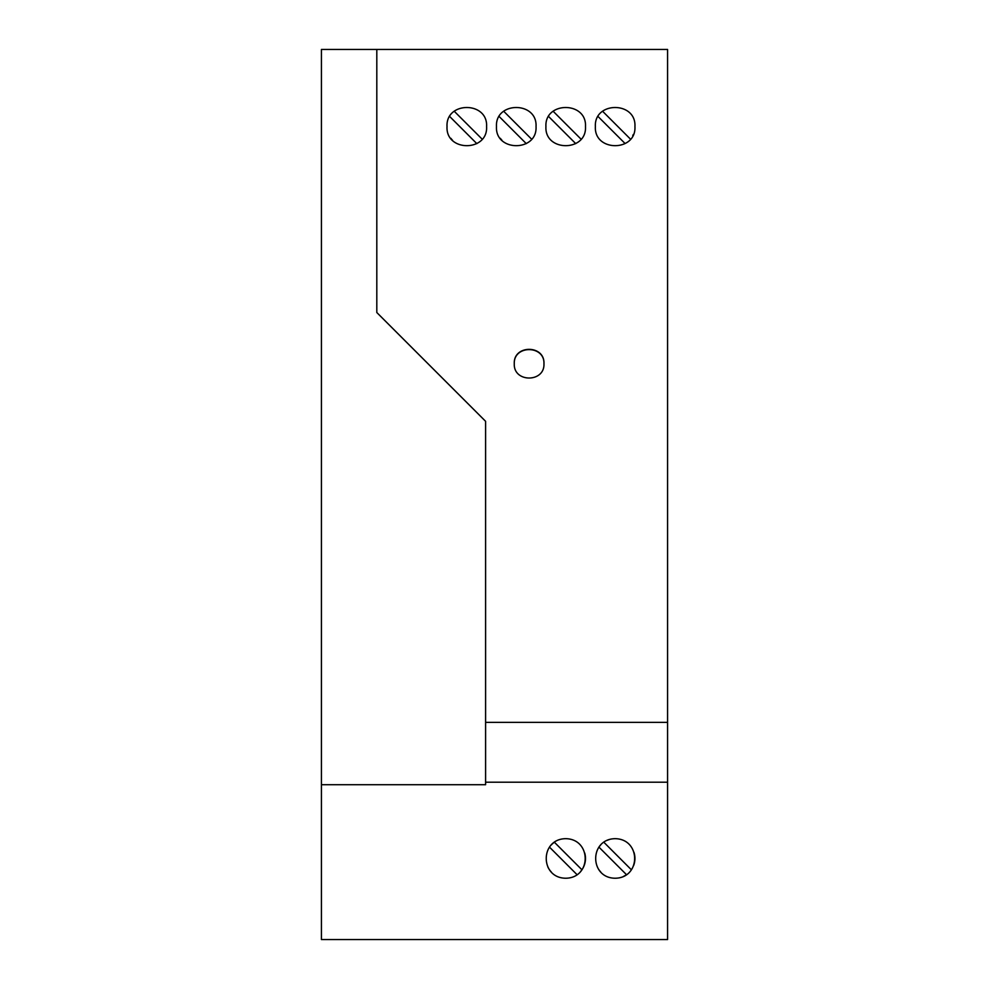 <?xml version="1.0" encoding="UTF-8"?>
<svg xmlns="http://www.w3.org/2000/svg" width="989" height="989" viewBox="0 0 989 989"><rect width="100%" height="100%" fill="white"/><g stroke="black" fill="none" stroke-linecap="round" stroke-linejoin="round"><path stroke-width="1.48" d="M321.425 939.55L667.575 939.55L667.575 782.2L485.599 782.2L485.599 784.71L321.425 784.71L321.425 939.55L667.575 939.55L321.425 939.55M321.425 784.71L321.425 49.45L667.575 49.45L667.575 782.2M551.232 844.977A19.78 19.78 0 0 1 554.384 842.232L581.928 869.776A19.78 19.78 0 0 1 580.617 871.457M543.95 363.952C544.951 344.84 513.279 344.84 514.28 363.952M600.731 871.989A19.78 19.78 0 0 1 598.283 868.775M600.682 844.977A19.78 19.78 0 0 0 598.938 847.128L626.482 874.672A19.78 19.78 0 0 1 623.564 876.365M584.734 853.037A19.78 19.78 0 0 1 581.928 869.776M565.708 838.672C591.768 839.055 591.583 878.034 565.708 878.232C539.809 878.047 539.71 838.981 565.708 838.672M549.488 847.128L576.983 874.622M543.95 363.692C544.939 382.792 513.291 382.792 514.28 363.692C513.291 344.58 544.939 344.58 543.95 363.692M551.281 871.989A19.78 19.78 0 0 1 547.918 867.106M633.924 852.221A19.78 19.78 0 0 1 633.615 865.573M607.122 840.378A19.78 19.78 0 0 1 609.311 839.55M631.378 869.776L603.97 842.368M615.158 878.232C641.033 878.034 641.218 839.055 615.158 838.672C589.123 839.018 589.283 878.059 615.158 878.232M667.575 722.366L485.599 722.366L485.599 782.2M376.809 49.45L376.809 312.524L485.599 421.314L485.599 722.366M545.928 126.592C544.469 152.034 586.947 152.034 585.488 126.592C586.947 101.15 544.469 101.15 545.928 126.592M634.938 126.592C636.397 101.15 593.919 101.15 595.378 126.592C593.919 152.034 636.397 152.034 634.938 126.592M486.588 126.592C488.047 101.15 445.569 101.15 447.028 126.592C445.569 152.034 488.047 152.034 486.588 126.592M536.038 126.592C537.497 101.15 495.019 101.15 496.478 126.592C495.019 152.034 537.497 152.034 536.038 126.592M581.013 139.128L553.519 111.633M575.734 143.64L548.759 116.665M633.269 134.529A19.78 19.78 0 0 1 632.762 135.604M602.622 111.287L630.463 139.128M598.11 116.566L624.9 143.356M476.834 143.64L449.76 116.566M454.272 111.287L482.113 139.128M450.873 138.312A19.78 19.78 0 0 0 452.48 140.228M500.323 138.312A19.78 19.78 0 0 0 501.93 140.228M526.284 143.64L499.21 116.566M503.722 111.287L531.563 139.128"/></g></svg>
